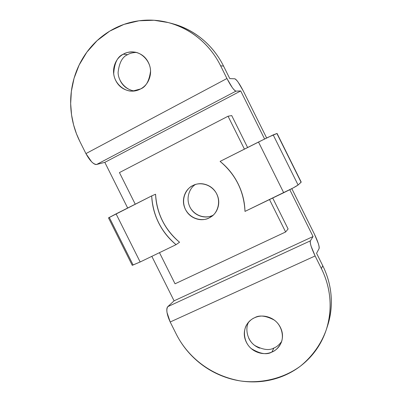 <?xml version="1.0" encoding="UTF-8"?>
<svg xmlns="http://www.w3.org/2000/svg" width="402" height="402" viewBox="0 0 402 402"><rect width="100%" height="100%" fill="white"/><g stroke="black" fill="none" stroke-linecap="round" stroke-linejoin="round"><path stroke-width="0.6" d="M248.617 322.168C244.939 328.534 247.155 340.152 254.848 345.514C262.988 349.866 269.35 350.69 273.933 347.986L271.863 352.072C266.858 355.051 260.029 353.911 251.376 348.65C243.381 342.132 242.768 329.655 247.28 323.917C249.662 320.731 252.144 318.655 254.712 317.686C250.039 319.776 246.888 323.213 245.265 328.007C243.657 332.796 244.029 337.549 246.376 342.268C248.732 346.976 252.391 350.293 257.345 352.217C262.315 354.127 267.154 354.082 271.863 352.072C276.571 350.047 279.772 346.63 281.46 341.821C283.129 336.997 282.777 332.198 280.41 327.414C278.018 322.645 274.31 319.304 269.285 317.399C264.26 315.515 259.401 315.61 254.712 317.686C259.285 314.897 265.737 315.655 274.063 319.967C281.968 325.318 284.39 337.198 280.656 343.74C278.008 348.222 275.079 350.996 271.863 352.072L273.933 347.986C276.546 347.047 279.068 344.946 281.506 341.68M136.072 52.436C132.559 52.612 129.756 53.35 127.665 54.662L123.303 54.195C125.846 52.521 129.404 51.808 133.972 52.054C141.479 52.401 150.584 61.119 150.534 71.219C149.202 81.008 145.901 86.912 140.625 88.932C145.142 86.46 148.167 82.646 149.7 77.485C151.217 72.315 150.78 67.31 148.383 62.481C145.971 57.662 142.313 54.441 137.404 52.818C132.499 51.215 127.796 51.677 123.303 54.195C118.821 56.727 115.841 60.561 114.374 65.697C112.917 70.837 113.374 75.787 115.746 80.546C118.123 85.304 121.736 88.505 126.575 90.154C131.424 91.792 136.107 91.38 140.625 88.932L132.625 91.083C125.469 91.872 114.776 84.606 113.721 73.707C114.354 62.988 117.545 56.486 123.303 54.195L127.665 54.662C122.409 56.762 119.218 62.692 118.093 72.445C118.273 82.45 127.424 90.716 134.73 90.902M316.57 253.27L319.062 248.642C319.429 247.939 319.158 246.19 318.263 243.386L314.47 234.26L291.812 188.649L314.47 234.26C317.972 241.607 319.505 246.401 319.062 248.642L316.57 253.27L322.746 265.702L316.57 253.27M289.782 189.704L313.052 236.542L310.389 240.833C309.967 241.512 310.218 243.326 311.133 246.27L315.123 255.958L321.399 268.586L322.746 265.702L321.399 268.586C326.384 278.646 329.238 289.154 329.967 300.113C330.675 311.073 329.218 321.595 325.605 331.68C321.977 341.755 316.52 350.609 309.233 358.247C301.937 365.86 293.425 371.709 283.691 375.79C273.958 379.85 263.762 381.885 253.104 381.9C242.456 381.9 232.135 379.93 222.13 375.986C212.135 372.036 203.171 366.428 195.236 359.167C187.312 351.901 180.96 343.504 176.192 333.982L170.192 321.997L176.192 333.982C184.337 350.504 204.04 374.156 239.919 380.86C260.225 383.88 282.988 378.92 300.364 366.172C312.791 356.066 321.499 343.213 326.228 329.886C334.268 304.666 328.414 282.691 321.399 268.586L315.123 255.958C311.409 248.119 309.831 243.079 310.389 240.833L167.82 306.641C166.83 307.555 166.564 309.51 167.016 312.505L170.192 321.997L315.123 255.958L170.192 321.997C166.78 314.49 165.991 309.374 167.82 306.641L174.081 300.832L167.82 306.641L310.389 240.833L313.052 236.542L174.081 300.832L151.835 256.345L174.081 300.832L313.052 236.542L289.782 189.704M168.885 22.723L172.006 23.532C200.337 31.261 216.16 51.094 223.557 66.089L229.778 78.611L234.667 78.777C236.627 79.571 239.476 83.596 243.225 90.847L266.637 137.981L243.225 90.847L238.265 82.365C236.602 80.008 235.401 78.812 234.667 78.777L229.778 78.611L223.557 66.089L220.618 65.792L226.939 78.516L232.225 87.49C233.994 89.942 235.25 91.153 235.994 91.123L240.713 90.947L264.586 138.992L240.713 90.947L104.827 162.358L127.665 208.025L104.827 162.358L96.681 164.453L104.827 162.358L240.713 90.947L235.994 91.123C233.974 90.44 230.959 86.234 226.939 78.516L85.927 153.599L91.601 161.79C93.706 163.895 95.4 164.785 96.681 164.453L235.994 91.123L96.681 164.453C93.485 164.473 89.902 160.855 85.927 153.599L79.887 141.529L85.927 153.599L226.939 78.516L220.618 65.792L223.557 66.089C218.587 56.124 211.985 47.547 203.739 40.356C195.483 33.185 186.267 27.974 176.091 24.713L171.192 23.321M79.887 141.529C75.089 131.931 72.154 121.756 71.084 110.997C70.023 100.234 70.923 89.656 73.787 79.254C76.666 68.853 81.34 59.401 87.807 50.883C94.289 42.376 102.128 35.476 111.329 30.185C120.54 24.904 130.444 21.688 141.032 20.532C151.624 19.402 162.091 20.477 172.418 23.763C182.744 27.07 192.101 32.366 200.487 39.647C208.859 46.954 215.572 55.667 220.618 65.792C213.105 50.562 197.025 30.406 168.267 22.562L154.061 20.266L139.027 20.773L123.947 24.401L109.701 31.14L97.123 40.622L86.832 52.19L79.139 65.018L74.058 78.295L71.36 91.334L70.667 103.636L71.556 114.892L73.616 124.962L76.491 133.826L79.887 141.529M130.866 90.068C126.097 88.45 122.54 85.294 120.193 80.611L120.188 80.596M132.238 265.295L140.162 261.978L176.056 244.662L140.162 261.978L116.083 213.869L151.7 195.905C152.092 205.367 154.408 214.356 158.659 222.869C162.916 231.381 168.714 238.642 176.056 244.662L179.553 242.24L176.056 244.662C161.056 231.823 152.936 215.567 151.7 195.905L108.5 217.879M155.569 194.216L151.7 195.905L155.569 194.216C156.78 213.593 164.775 229.597 179.553 242.24C172.322 236.316 166.609 229.165 162.413 220.783C158.232 212.397 155.946 203.543 155.569 194.216M132.982 264.722L109.354 217.522M327.394 326.349C330.575 316.861 331.836 306.992 331.178 296.741C330.464 285.948 327.65 275.601 322.746 265.702C329.65 279.586 335.414 301.219 327.489 326.072L326.359 329.484M259.627 348.147C254.742 346.258 251.139 342.991 248.818 338.353L248.813 338.338M301.209 182.081L277.068 133.459L268.013 137.313L220.095 161.398C235.657 174.503 243.954 191.171 244.989 211.402C244.728 201.714 242.416 192.478 238.054 183.694C233.673 174.92 227.688 167.488 220.095 161.398L258.501 142.027L283.696 192.724L244.989 211.402L293.158 187.935L298.088 185.015L301.193 182.046M276.903 133.504L273.199 134.891L298.088 185.015L301.103 182.247L276.903 133.504L301.103 182.247M273.199 134.891L258.501 142.027L283.696 192.724C291.48 188.92 296.274 186.352 298.088 185.015L273.199 134.891M116.083 213.869L108.495 217.864L132.258 265.34L140.162 261.978L116.083 213.869M195.513 184.488C190.442 187.056 184.478 198.156 190.769 208.558C197.533 218.442 208.718 217.834 213 215.296C208.764 217.331 204.397 217.537 199.889 215.919C195.377 214.281 192.035 211.286 189.855 206.935M213.05 215.271L209.08 217.939C204.593 220.814 191.764 220.999 185.438 209.417C179.99 197.402 187.9 187.347 192.92 185.528L193.287 185.347C197.699 182.804 209.02 182.327 215.819 192.327C222.165 202.829 216.256 214.08 211.125 216.763L209.08 217.939L213.05 215.271M288.103 228.979L285.626 231.984L269.506 199.573L285.626 231.984L288.103 228.979L272.712 198.025L288.103 228.979M244.421 149.132L228.055 116.223L231.718 115.575L247.602 147.524L231.718 115.575L228.055 116.223L119.444 172.589L135.248 204.201L119.444 172.589L228.055 116.223L244.421 149.132M159.478 252.662L175.046 283.802L285.626 231.984L175.046 283.802L159.478 252.662M209.08 217.939C213.412 215.829 216.336 212.437 217.849 207.759C219.346 203.07 218.974 198.477 216.743 193.97C214.492 189.473 211.035 186.402 206.377 184.749C201.719 183.111 197.231 183.372 192.92 185.528C188.618 187.694 185.739 191.106 184.287 195.764C182.84 200.422 183.227 204.975 185.438 209.417C187.664 213.859 191.076 216.919 195.673 218.587C200.281 220.251 204.749 220.035 209.08 217.939M280.656 343.74L280.892 343.258M132.625 91.083L134.082 91.048M133.972 52.054L134.821 52.154M247.28 323.917L248.059 322.751M211.96 216.201L211.125 216.763"/></g></svg>

